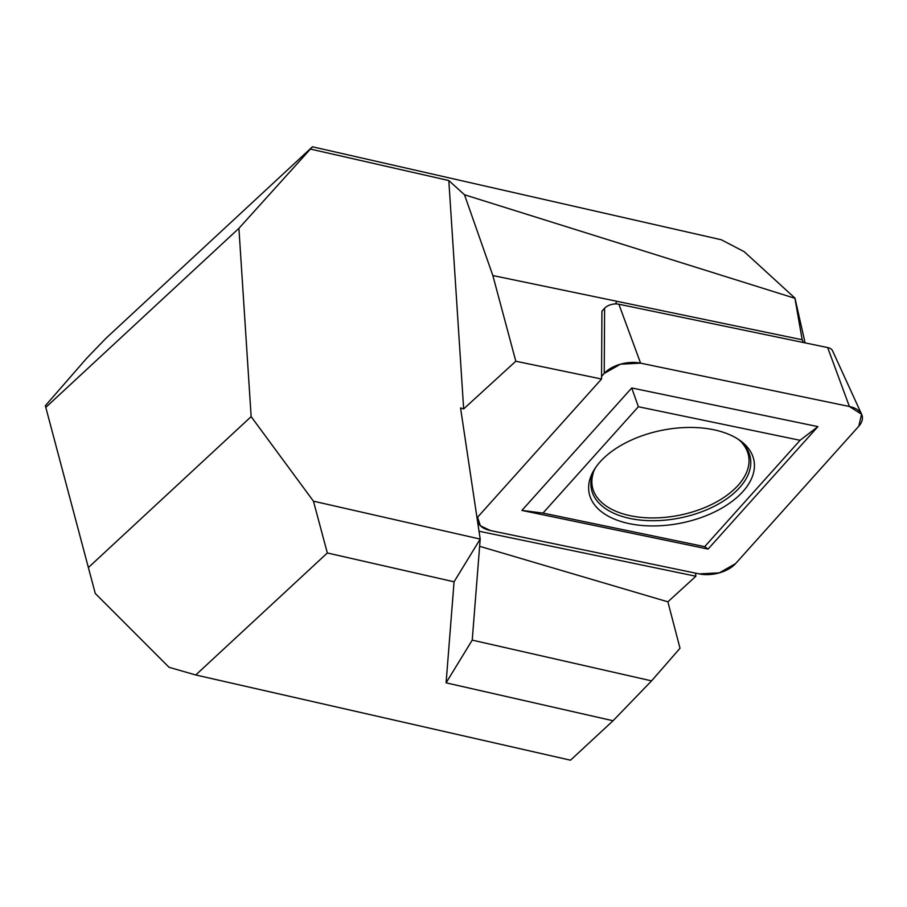 <?xml version="1.0" encoding="UTF-8"?>
<svg xmlns="http://www.w3.org/2000/svg" width="907" height="907" viewBox="0 0 907 907"><rect width="100%" height="100%" fill="white"/><g stroke="black" fill="none" stroke-linecap="round" stroke-linejoin="round"><path stroke-width="1.36" d="M618.869 304.219L827.672 347.562A10.555 5.952 168.8 0 1 832.49 350.646L861.65 414.363A26.881 15.158 -11.2 0 0 849.383 406.495L640.58 363.151L618.869 304.219A10.555 5.952 168.8 0 0 604.595 308.255L601.919 311.237L601.545 379.024L515.811 361.235L492.852 275.547L802.173 339.762L803.5 342.54M615.241 303.947L617.077 301.328M695.51 573.122L695.873 576.24L667.881 601.829L680.012 648.256L651.566 680.874L472.23 640.127L446.097 682.835L613.041 720.759L570.514 760.202L195.753 674.978L327.336 552.975L313.437 501.174L251.148 416.63L238.915 228.326L312.462 146.798L106.108 338.141L86.868 358.061L45.35 405.724L88.376 567.567L251.148 416.63M312.462 146.798L721.303 239.765L744.262 251.727L794.963 298.12L805.087 342.869M492.852 275.547L464.497 194.767L794.929 298.301L802.173 339.762M195.753 674.978L169.076 667.314L95.292 593.495L88.376 567.567M310.863 149.167L448.818 180.538L463.658 408.921L460.552 407.957L480.2 539.098L313.437 501.174M448.818 180.538L464.497 194.767M515.811 361.235L463.658 408.921M238.915 228.326L45.769 407.413M327.336 552.975L454.067 581.795L446.097 682.835M613.041 720.759L651.566 680.874M479.633 546.297L667.881 601.829M454.067 581.795L480.2 539.098L472.23 640.127M695.873 576.24L479.021 531.23M601.545 379.024L477.014 517.863M593.314 472.853A79.635 44.897 168.8 0 0 638.755 517.115A79.635 44.897 168.8 0 0 733.604 489.859A79.635 44.897 168.8 0 0 738.139 485.302A79.635 44.897 168.8 0 0 742.345 443.251M708.084 549.075L817.91 426.619L631.737 387.969L521.899 510.426L708.084 549.075L704.682 546.649L800.076 440.303L638.369 406.733L542.987 513.079L704.682 546.649M861.65 414.363A26.881 15.158 -11.2 0 1 858.759 426.267L735.577 563.61A26.881 15.158 -11.2 0 1 699.24 573.904L490.426 530.55L480.37 525.754L477.558 517.273A26.881 15.158 -11.2 0 0 477.377 518.736A26.881 15.158 -11.2 0 0 490.426 530.55L699.24 573.904L719.353 572.85L735.577 563.61L858.759 426.267L861.593 414.25L849.383 406.495L640.58 363.151L620.467 364.195L604.232 373.435L601.556 376.416L604.232 373.435A26.881 15.158 -11.2 0 1 640.58 363.151M742.935 491.515A84 47.357 168.8 0 0 739.488 440.11A84 47.357 168.8 0 0 662.303 430.235A84 47.357 168.8 0 0 594.743 468.862A84 47.357 168.8 0 0 634.73 524.62A84 47.357 168.8 0 0 742.935 491.515M521.899 510.426L542.987 513.079M631.737 387.969L638.369 406.733M817.91 426.619L800.076 440.303M849.383 406.495L827.672 347.562M604.232 373.435L604.595 308.255M737.879 439.033A80.995 45.667 -11.2 0 1 739.693 487.512A80.995 45.667 -11.2 0 1 636.567 519.609A80.995 45.667 -11.2 0 1 595.831 467.252M477.433 517.409L477.377 518.736"/></g></svg>
